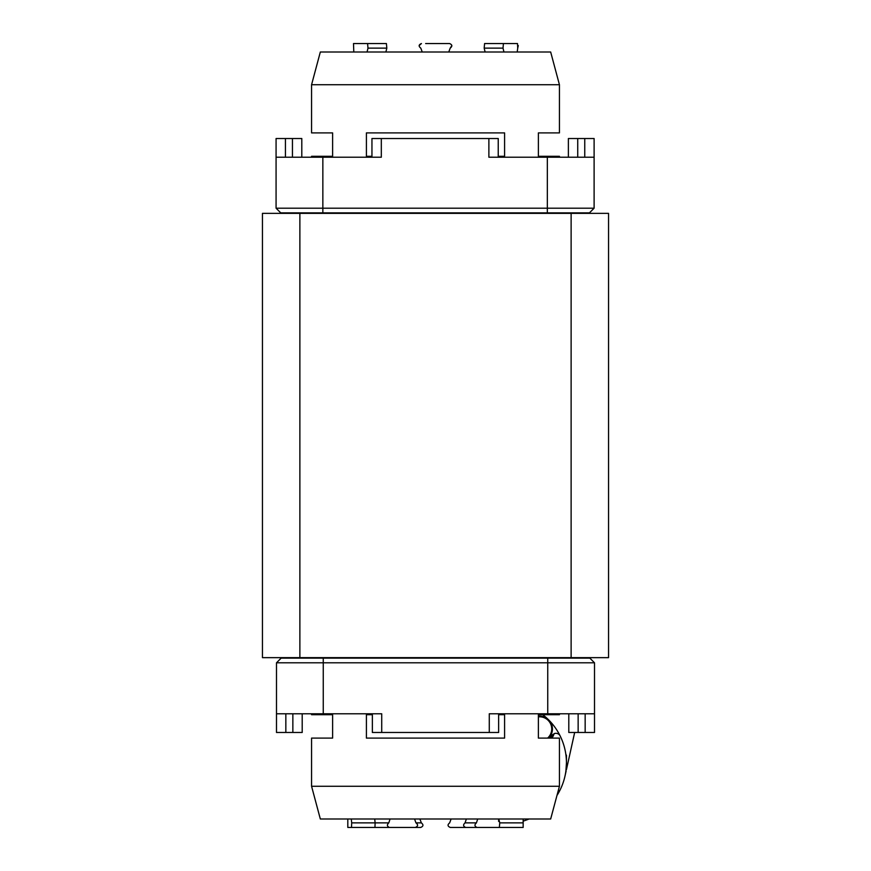 <?xml version="1.0" encoding="UTF-8"?>
<svg xmlns="http://www.w3.org/2000/svg" width="871" height="871" viewBox="0 0 871 871"><rect width="100%" height="100%" fill="white"/><g stroke="black" fill="none" stroke-linecap="round" stroke-linejoin="round"><path stroke-width="1.31" d="M299.874 213.351L299.874 657.649L262.454 657.649L262.454 213.351L608.546 213.351L608.546 657.649L571.126 657.649L571.126 213.351M299.874 657.649L571.126 657.649M557.897 792.033A4.682 4.682 0 0 0 560.14 789.845A60.796 60.796 0 0 0 560.14 735.919A4.682 4.682 0 0 0 554.141 733.676L551.855 735.734A4.682 4.682 0 0 1 552.9 734.449M560.14 789.845A60.796 60.796 0 0 1 556.961 795.495M523.188 821.092A60.796 60.796 0 0 0 529.035 819.001M542.753 714.71A60.796 60.796 0 0 1 548.164 719.413M549.122 720.371A60.796 60.796 0 0 1 560.14 735.919M565.845 754.297L566.455 755.353L566.433 764.183M566.368 766.023L565.943 770.759M565.9 771.042L566.455 762.876M551.866 738.096A15.319 15.319 0 0 0 554.141 733.676M550.222 738.096A14.034 14.034 0 0 0 551.855 735.734M538.387 716.169A12.858 12.858 0 0 1 548.632 738.096M574.664 732.478L566.455 769.539M566.139 770.955L565.007 776.039M276.488 662.798L281.159 658.117L547.75 658.117L547.75 713.774L594.512 713.774L594.512 662.798L276.488 662.798L276.488 732.478L276.488 713.774L381.716 713.774L381.716 732.478L372.363 732.478L372.363 713.774M285.84 713.774L285.84 732.478L292.852 732.478L292.852 713.774M285.84 732.478L276.488 732.478M302.204 713.774L302.204 732.478L292.852 732.478M498.637 713.774L498.637 732.478L381.716 732.478M547.75 713.774L489.284 713.774L489.284 732.478M594.512 713.774L594.512 732.478L585.16 732.478L585.16 713.774M578.148 713.774L578.148 732.478L585.16 732.478M578.148 732.478L568.796 732.478L568.796 713.774M594.512 662.798L589.841 658.117L547.75 658.117M371.95 157.226L371.95 138.522L498.234 138.522L498.234 157.226M584.757 157.226L584.757 138.522L594.109 138.522L594.109 157.226L547.336 157.226L547.336 208.202L594.109 208.202L589.427 212.883L547.336 212.883L547.336 208.202L276.074 208.202L276.074 138.522L285.438 138.522L285.438 157.226M547.336 212.883L322.847 212.883L322.847 157.226L276.074 157.226M292.449 157.226L292.449 138.522L285.438 138.522M292.449 138.522L301.802 138.522L301.802 157.226M584.757 138.522L577.734 138.522L577.734 157.226M568.382 157.226L568.382 138.522L577.734 138.522M594.109 208.202L594.109 157.226M276.074 208.202L280.756 212.883L322.847 212.883M488.881 138.522L488.881 157.226L547.336 157.226M322.847 157.226L381.313 157.226L381.313 138.522M466.355 819.001L465.07 822.866C462.958 824.75 463.143 826.285 465.637 827.45L450.296 827.45C447.552 826.285 447.346 824.75 449.665 822.866L451.091 819.001M498.615 827.45L523.155 827.45L523.133 822.866L499.769 822.866L499.333 827.45L519.486 827.45M523.155 827.45L523.188 819.001M374.944 827.45L375.129 822.866L351.699 822.866L351.514 827.45L389.74 827.45M347.812 819.001L347.812 827.45L351.514 827.45M421.335 822.866L415.968 822.866C418.298 824.75 418.08 826.285 415.347 827.45L420.704 827.45C423.448 826.285 423.654 824.75 421.335 822.866L419.909 819.001M390.045 819.001L388.804 822.866C386.8 824.75 386.974 826.285 389.348 827.45L415.347 827.45M465.637 827.45L499.333 827.45M476.992 827.45C474.51 826.285 474.314 824.75 476.426 822.866L465.07 822.866M523.166 819.001L523.133 822.866M498.637 819.35L498.637 821.429M388.804 822.866L375.129 822.866L374.715 819.001M351.699 822.866L351.274 819.001M415.968 822.866L414.542 819.001M477.722 819.001L476.426 822.866M499.769 822.866L498.767 819.001M559.432 786.263L550.668 819.001L320.332 819.001L311.568 786.263L559.432 786.263L559.432 738.096L538.387 738.096L538.387 714.71L559.432 714.71L559.432 713.774M498.637 714.71L504.592 714.71L504.592 738.096L366.408 738.096L366.408 714.71L372.363 714.71M311.568 713.774L311.568 714.71L332.613 714.71L332.613 738.096L332.613 714.71M332.613 738.096L311.568 738.096L311.568 786.263M422.239 51.999L420.791 48.134C418.45 46.25 418.657 44.715 421.422 43.55L419.147 45.564M448.761 51.999L450.209 48.134C452.55 46.25 452.343 44.715 449.578 43.55L425.658 43.55M503.427 43.55L484.592 43.55L484.178 48.134L503.013 48.134L503.427 43.55L517.494 43.55L494.434 43.55L517.494 43.55L517.722 48.134L518.289 45.564M367.573 43.55L367.987 48.134L386.822 48.134L385.897 51.999L386.822 48.134L386.408 43.55L353.506 43.55L376.566 43.55L353.506 43.55L353.8 51.999M386.408 43.55L376.566 43.55M449.578 43.55L445.342 43.55M450.209 48.134L451.853 45.575M494.434 43.55L484.592 43.55M484.178 48.134L485.103 51.999L484.178 48.134M503.013 48.134L503.939 51.999M517.2 51.999L517.722 48.134M367.061 51.999L367.987 48.134M311.568 84.737L320.332 51.999L550.668 51.999L559.432 84.737L311.568 84.737L311.568 132.904L332.613 132.904L332.613 156.29L311.568 156.29L311.568 157.226M559.432 157.226L559.432 156.29L538.387 156.29L538.387 132.904L559.432 132.904L559.432 84.737M371.95 156.29L366.408 156.29L366.408 132.904L504.592 132.904L504.592 156.29L498.234 156.29M547.609 738.096A12.161 12.161 0 0 0 538.387 716.866M323.25 658.117L323.25 713.774"/></g></svg>
